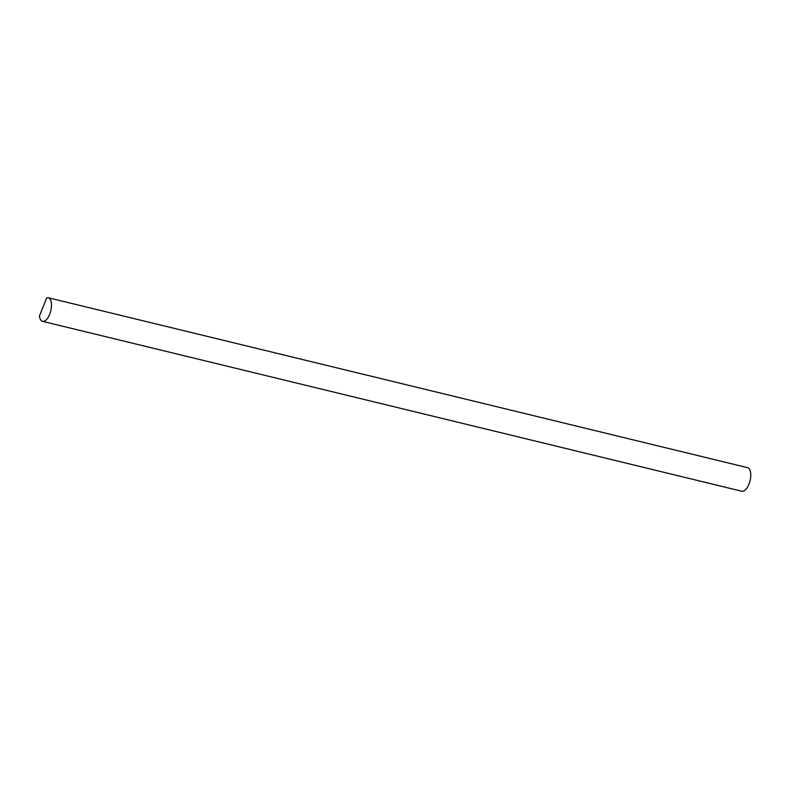 <?xml version="1.0" encoding="UTF-8"?>
<svg xmlns="http://www.w3.org/2000/svg" width="789" height="789" viewBox="0 0 789 789"><rect width="100%" height="100%" fill="white"/><g stroke="black" fill="none" stroke-linecap="round" stroke-linejoin="round"><path stroke-width="1.18" d="M49.776 298.715A12.131 5.513 -76.3 0 0 48.277 297.759A12.131 5.513 -76.3 0 0 46.729 297.847L39.45 315.945A12.131 5.513 -76.3 0 0 41.058 320.393A12.131 5.513 -76.3 0 0 42.547 321.34A12.131 5.513 -76.3 0 0 50.259 312.651A12.131 5.513 -76.3 0 0 49.776 298.715M42.547 321.34L741.838 491.241A12.131 5.513 -76.3 0 0 749.55 482.552A12.131 5.513 -76.3 0 0 749.057 468.607A12.131 5.513 -76.3 0 0 747.568 467.66L48.277 297.759M40.9 312.355L46.009 299.642"/></g></svg>
